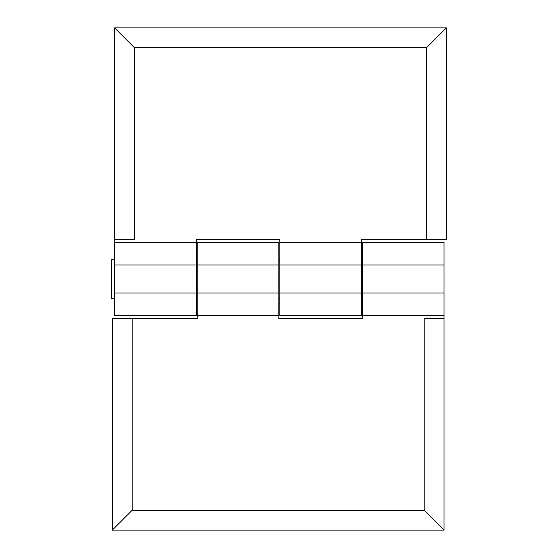 <?xml version="1.0" encoding="UTF-8"?>
<svg xmlns="http://www.w3.org/2000/svg" width="558" height="558" viewBox="0 0 558 558"><rect width="100%" height="100%" fill="white"/><g stroke="black" fill="none" stroke-linecap="round" stroke-linejoin="round"><path stroke-width="0.84" d="M114.627 259.672L111.656 259.672L111.656 298.328L114.627 298.328M197.225 265.008L278.833 265.008L278.833 242.325L197.225 242.325L197.225 292.992L278.833 292.992L278.833 318.646L362.428 318.646L362.428 242.325L444.035 242.325L444.035 530.1L112.318 530.1L112.318 318.646L132.141 318.646L132.141 510.277L424.206 510.277L424.206 318.646L444.035 318.646M197.225 292.992L197.225 315.675L278.833 315.675M278.833 265.008L278.833 292.992M362.428 265.008L444.035 265.008M362.428 292.992L444.035 292.992M362.428 315.675L444.035 315.675M112.318 530.1L132.141 510.277M444.035 530.1L424.206 510.277M362.428 318.646L278.833 318.646M197.225 315.675L197.225 318.646L132.141 318.646M361.431 292.992L279.823 292.992L279.823 315.675L361.431 315.675L361.431 265.008L279.823 265.008L279.823 239.354L196.235 239.354L196.235 315.675L114.627 315.675L114.627 27.9L446.344 27.9L446.344 239.354L426.521 239.354L426.521 47.723L134.45 47.723L134.45 239.354L114.627 239.354M361.431 265.008L361.431 242.325L279.823 242.325M279.823 292.992L279.823 265.008M196.235 292.992L114.627 292.992M196.235 265.008L114.627 265.008M196.235 242.325L114.627 242.325M446.344 27.9L426.521 47.723M114.627 27.9L134.45 47.723M196.235 239.354L279.823 239.354M361.431 242.325L361.431 239.354L426.521 239.354M196.235 259.672L197.225 259.672M278.833 259.672L279.823 259.672M361.431 259.672L362.428 259.672M196.235 298.328L197.225 298.328M278.833 298.328L279.823 298.328M361.431 298.328L362.428 298.328"/></g></svg>

